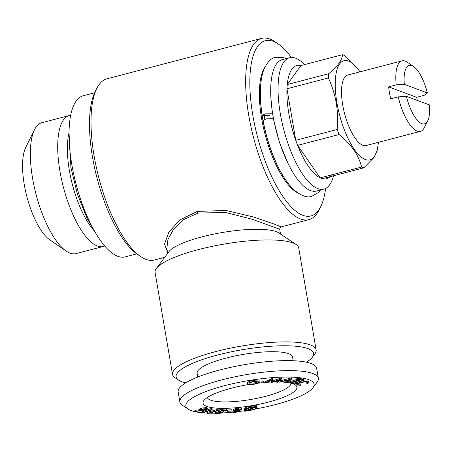 <?xml version="1.0" encoding="UTF-8"?>
<svg xmlns="http://www.w3.org/2000/svg" width="452" height="452" viewBox="0 0 452 452"><rect width="100%" height="100%" fill="white"/><g stroke="black" fill="none" stroke-linecap="round" stroke-linejoin="round"><path stroke-width="0.68" d="M288.014 163.358L279.37 142.239L273.336 118.718L266.183 118.848L263.081 120.492C266.482 138.363 271.85 154.522 279.195 168.975C283.816 177.935 288.749 184.896 293.992 189.857C301.331 195.936 307.298 198.072 311.891 196.275L318.355 192.518L320.491 189.993M269.386 115.367L262.228 115.475L265.324 113.853L272.488 113.746L270.861 97.717M325.593 188.461A90.536 31.753 -104.6 0 1 320.807 206.496L319.106 209.931A93.66 32.843 -104.6 0 1 308.931 219.632A93.66 32.843 -104.6 0 1 253.47 137.323A93.66 32.843 -104.6 0 1 261.572 38.397A93.66 32.843 -104.6 0 1 275.195 41.883L278.359 44.047A90.536 31.753 -104.6 0 1 291.354 57.438M261.572 38.397L106.938 78.806A93.66 32.843 75.4 0 0 96.756 88.513A93.66 32.843 75.4 0 0 94.089 155.787A93.66 32.843 75.4 0 0 140.668 256.555A93.66 32.843 75.4 0 0 154.29 260.041L164.697 257.324M167.449 252.075L164.539 243.967L168.884 232.068L179.924 219.881L197.287 211.412L226.017 210.468L253.651 217.05L274.257 224.107L281.178 226.887L308.931 219.632M280.5 234.068L279.675 229.226L252.199 219.271L225.672 212.48L197.953 213.073L183.535 219.683L173.506 229.339L167.907 239.617L166.839 248.515L167.664 253.357M378.358 142.335A51.251 17.973 -104.6 0 1 378.053 145.086A51.251 17.973 -104.6 0 1 353.21 147.708A51.251 17.973 -104.6 0 1 335.378 79.467A51.251 17.973 -104.6 0 1 358.329 69.602A51.251 17.973 -104.6 0 1 359.939 71.857M328.7 73.71A58.54 20.526 75.4 0 0 328.406 77.947L286.958 88.778A58.54 20.526 75.4 0 1 287.252 84.541L328.7 73.71C337.785 66.229 342.356 59.896 342.413 54.715A58.54 20.526 75.4 0 1 344.588 55.528L357.894 69.032M337.215 129.47A58.54 20.526 75.4 0 0 339.096 134.521L297.648 145.352A58.54 20.526 75.4 0 1 295.766 140.301A58.54 20.526 -104.6 0 1 286.958 88.778L295.766 140.301L337.215 129.47C337.926 119.786 337.593 110.904 336.215 102.819C334.83 94.739 332.231 86.451 328.406 77.947M331.508 174.913A58.54 20.526 -104.6 0 1 322.344 178.693A58.54 20.526 75.4 0 1 320.163 177.879A58.54 20.526 -104.6 0 1 297.648 145.352L320.163 177.879L361.611 167.048C358.685 155.081 351.181 144.239 339.096 134.521M361.611 167.048A58.54 20.526 75.4 0 0 363.792 167.862L322.344 178.693M378.053 145.086L377.409 149.849L374.07 157.443L363.792 167.862M258.448 382.906L259.358 382.94L253.809 384.307L248.899 384.516L247.685 383.68C248.397 382.652 250.77 381.816 254.815 381.172L259.979 381.03L254.736 381.465C251.442 382.002 249.521 382.686 248.967 383.516C249.018 384.273 250.685 384.437 253.979 384.014L258.448 382.906L258.278 381.906L253.804 383.013L249.334 383.087M253.979 384.014L253.804 383.013M194.998 411.642L200.253 410.405C199.422 410.077 199.925 409.625 201.773 409.054L206.897 408.58C207.801 408.913 207.304 409.382 205.394 409.981L194.998 411.642L194.919 410.354L199.744 409.665M280.008 382.172L278.997 382.121L291.828 378.906L287.721 382.556L286.749 382.511L288.065 381.307L284.161 381.109L280.008 382.172M278.867 381.358L278.997 382.121M244.662 411.173L245.911 410.625L244.125 409.891C244.447 408.924 246.577 408.077 250.527 407.348L256.448 406.416L255.081 407.015L257.081 407.749C256.764 408.721 254.623 409.574 250.651 410.309L246.735 410.665L245.543 411.196L244.662 411.173L244.521 410.343M292.981 383.352L303.507 380.205L304.128 380.347L293.602 383.494L292.981 383.352L292.811 382.352L300.422 380.075M304.128 380.347L303.959 379.347L301.987 379.607M256.448 406.416L256.278 405.416L255.38 405.399L254.018 405.992L250.357 406.348C246.408 407.077 244.272 407.924 243.956 408.89L243.961 408.953M250.577 407.614L253.386 407.342L246.724 410.269L245.396 409.681C245.634 408.896 247.357 408.212 250.577 407.614M263.821 382.714L261.832 382.912L263.821 382.714L263.691 381.635L261.685 382.053M261.623 381.991L261.798 382.991L261.663 381.912M281.652 378.866L277.856 382.206L276.777 382.256L279.675 379.861L271.573 382.494L271.652 380.205L266.595 382.714L265.539 382.765L272.641 379.273L272.709 381.872L281.652 378.866L281.483 377.872L272.754 380.799M271.443 380.307L271.573 382.494M70.614 115.316A67.642 23.724 75.4 0 0 69.196 115.559L41.85 122.707A67.642 23.724 75.4 0 0 34.499 129.713L25.719 147.465A51.511 18.063 75.4 0 0 24.25 184.467A51.511 18.063 75.4 0 0 49.867 239.893L66.212 251.08A67.642 23.724 75.4 0 0 76.055 253.595L103.401 246.453A67.642 23.724 75.4 0 0 104.757 245.967M287.252 84.541L300.964 65.546A58.54 20.526 -104.6 0 0 287.252 84.541M197.778 377.036L197.14 373.301A48.392 10.854 -9.7 0 1 243.012 354.447A48.392 10.854 -9.7 0 1 292.54 356.995L293.178 360.73M342.413 54.715L300.964 65.546M235.277 409.71L238.718 409.032C241.074 408.794 242.119 408.975 241.848 409.574L238.769 410.682L239.899 411.184L235.645 412.393C233.678 412.569 232.797 412.41 233 411.913L232.825 410.913L232.921 412.105L235.294 411.054L233.803 410.456L233.537 409.681L233.707 410.676L235.277 409.71L235.102 408.71L233.633 409.455M96.756 88.513L95.056 91.948A90.536 31.753 75.4 0 0 92.479 156.98A90.536 31.753 75.4 0 0 137.504 254.391L140.668 256.555M94.666 92.767L83.162 95.773A83.253 29.199 75.4 0 0 75.964 183.704A83.253 29.199 75.4 0 0 125.26 256.872L136.758 253.866M237.142 410.71L234.989 410.32L238.43 409.331C240.074 409.162 240.82 409.28 240.662 409.687L237.142 410.71L236.972 409.71L236.153 409.766M231.554 411.043L227.316 411.337L227.141 410.337L227.525 410.054L227.695 411.054L231.554 411.043M246.724 410.269L246.549 409.269L245.775 409.139M211.423 409.546L212.203 409.636L212.033 408.636L211.253 408.546L201.784 411.885L201.954 412.885L211.423 409.546L211.253 408.546M221.079 410.992L223.678 410.749L223.847 411.749L219.734 413.49L215.163 413.603L219.525 413.179L221.774 412.224L218.514 411.913L219.152 411.275L225.056 409.97C226.791 409.964 227.305 410.246 226.593 410.817L224.401 410.297L220.209 411.263L219.762 411.704L221.248 411.992L220.796 410.992M238.662 411.094L235.978 412.077L235.82 411.173M427.349 92.931L424.174 95.332L416.625 97.304L388.641 86.852L396.184 84.88L404.32 84.332L427.349 92.931A30.177 10.582 -104.6 0 0 413.62 66.551L407.292 62.223A36.426 12.775 -104.6 0 0 401.992 60.867L347.707 75.055A36.426 12.775 -104.6 0 0 344.554 113.52A36.426 12.775 -104.6 0 0 366.12 145.533L420.411 131.346A36.426 12.775 -104.6 0 1 398.235 96.881L390.692 98.847A36.426 12.775 75.4 0 1 388.641 86.852M227.316 411.337L227.695 411.054M215.768 413.269L215.598 412.269L214.994 412.603L215.163 413.603M68.902 133.402A60.359 21.165 75.4 0 0 94.411 231.034M259.979 381.03L259.81 380.03L254.645 380.177C250.6 380.816 248.221 381.652 247.515 382.68L247.662 383.889L247.515 382.68M254.815 381.172L254.645 380.177M396.184 84.88A36.426 12.775 -104.6 0 1 401.992 60.867M417.309 100.412A36.426 12.775 75.4 0 0 416.625 97.304M427.767 120.701A30.177 10.582 -104.6 0 1 406.371 96.327L429.4 104.926A30.177 10.582 -104.6 0 1 427.767 120.701L424.371 127.571A36.426 12.775 -104.6 0 1 420.411 131.346M185.761 382.838A69.727 15.639 -9.7 0 1 178.563 380.126L175.082 377.799A72.845 16.34 -9.7 0 1 172.523 374.42A72.845 16.34 -9.7 0 1 215.92 351.537A72.845 16.34 -9.7 0 1 316.134 349.876A72.845 16.34 -9.7 0 1 314.841 353.91L312.332 357.261A69.727 15.639 -9.7 0 1 306.445 362.21M172.523 374.42L155.092 272.454A72.845 16.34 -9.7 0 1 156.386 268.42A72.845 16.34 -9.7 0 1 198.49 249.572A72.845 16.34 -9.7 0 1 296.145 244.532A72.845 16.34 -9.7 0 1 298.704 247.911L316.134 349.876M235.978 412.077L234.176 411.8L236.904 410.998L238.752 411.196M204.762 408.806L204.812 409.84L201.01 409.964M201.247 409.659L201.332 410.167L202.355 409.201L206.152 409.077M201.925 412.727A65.043 14.588 -9.7 0 1 191.038 410.535A65.043 14.588 -9.7 0 1 188.145 409.111L182.342 405.229A70.246 15.752 -9.7 0 1 179.873 401.975A70.246 15.752 -9.7 0 1 246.459 374.606A70.246 15.752 -9.7 0 1 318.355 378.301A70.246 15.752 -9.7 0 1 317.106 382.194L312.925 387.782A65.043 14.588 -9.7 0 1 255.662 408.941M318.355 378.301L316.643 368.307A70.246 15.752 170.3 0 0 244.752 364.611A70.246 15.752 170.3 0 0 178.161 391.974L179.873 401.975M220.265 409.642L221.231 409.676L208.112 413.529L207.14 413.495L220.265 409.642L220.096 408.642L206.971 412.495L207.14 413.495M220.096 408.642L221.062 408.676L221.231 409.676M285.376 380.799L288.472 380.951L289.947 379.635L285.376 380.799M404.32 84.332A30.177 10.582 -104.6 0 1 413.62 66.551M212.203 409.636L203.66 412.648L204.886 412.795L201.954 412.885M188.145 409.111A65.043 14.588 -9.7 0 1 247.51 380.759A65.043 14.588 -9.7 0 1 312.925 387.782M244.588 410.744A65.043 14.588 -9.7 0 1 239.577 411.41M232.938 412.156A65.043 14.588 -9.7 0 1 220.813 413.038M215.095 413.201A65.043 14.588 -9.7 0 1 209.355 413.168M207.072 413.088A65.043 14.588 -9.7 0 1 204.236 412.919M299.422 379.934L290.608 382.912L289.845 382.804L298.665 379.827L297.004 379.595L296.828 378.595L297.778 378.273L301.857 378.849L302.032 379.849L301.083 380.166L299.422 379.934M226.751 409.371L226.593 410.817M226.418 409.817C227.136 409.246 226.621 408.964 224.887 408.97L221.197 409.478M225.056 409.97L224.887 408.97M156.386 268.42L168.935 251.662A57.234 12.837 -9.7 0 1 202.016 236.854A57.234 12.837 -9.7 0 1 278.743 232.893L296.145 244.532M333.565 175.76A67.902 23.815 -104.6 0 1 323.92 189.094A67.902 23.815 -104.6 0 1 283.715 129.419A67.902 23.815 -104.6 0 1 289.585 57.703A67.902 23.815 -104.6 0 1 304.524 64.613M296.958 379.347L289.675 381.804L289.845 382.804M207.361 397.489A42.409 9.509 170.3 0 0 265.652 396.314A42.409 9.509 170.3 0 0 290.941 383.206M250.148 407.687L246.549 409.269M263.098 382.539L262.928 381.539M206.728 407.58L206.897 408.58L207.361 408.885L207.191 407.885L206.728 407.58L201.603 408.054C199.756 408.625 199.247 409.077 200.083 409.405M255.549 406.399L255.38 405.399M254.193 406.992L254.018 405.992M231.938 410.766L231.769 409.766L227.525 410.054M265.539 382.765L265.369 381.765L272.466 378.279L272.641 379.273M204.643 408.84L202.236 409.241M195.094 411.354L194.919 410.354M286.749 382.511L286.862 381.245M406.371 96.327L398.235 96.881M291.828 378.906L291.433 377.9L279.285 381.002M241.769 408.337L241.848 409.574M241.673 408.574C241.944 407.975 240.905 407.794 238.543 408.032L235.102 408.71M238.718 409.032L238.543 408.032M300.84 384.957L300.467 385.285L296.393 384.963L295.947 384.522L296.749 383.635L300.371 382.381C304.264 381.533 306.998 381.409 308.575 382.008L308.993 382.432L307.891 383.488L306.874 383.499L307.433 382.29C306.106 381.81 303.857 381.923 300.693 382.618C297.687 383.42 296.631 384.121 297.512 384.714L300.84 384.957L300.67 383.957L297.343 383.714M297.162 384.364L297.512 384.714L297.382 383.94M306.874 383.499L306.705 382.499L307.207 382.2M225.695 410.563L225.503 410.845L225.424 410.382M323.92 189.094L316.564 191.021A67.902 23.815 -104.6 0 1 276.353 131.34A67.902 23.815 -104.6 0 1 282.229 59.624L289.585 57.703M239.249 409.269L236.972 409.71M250.668 410.026L247.577 410.303L254.29 407.365L255.804 407.958C255.572 408.732 253.86 409.422 250.668 410.026L250.487 409.026L255.244 407.506M178.563 380.126A69.727 15.639 -9.7 0 1 217.649 354.995A69.727 15.639 -9.7 0 1 288.043 345.808A69.727 15.639 -9.7 0 1 312.332 357.261M288.314 380.047L288.472 380.951M308.993 382.432L308.4 381.008L301.834 381.03M308.575 382.008L308.4 381.008M221.248 411.992L223.847 411.749M300.218 381.516L300.371 382.381M296.727 382.561L295.772 383.522L295.947 384.522M296.749 383.635L296.58 382.641M200.253 410.405L199.654 409.128M205.835 408.874L204.812 409.84M281.833 378.861L281.483 377.872M272.816 379.268L272.466 378.279M69.196 115.559A67.642 23.724 75.4 0 0 63.348 187.004A67.642 23.724 75.4 0 0 103.401 246.453M297.004 379.595L297.953 379.273L302.032 379.849M297.953 379.273L297.778 378.273M285.314 179.399A67.902 23.815 -104.6 0 1 260.657 85.061M264.827 119.271A62.178 21.809 -104.6 0 1 264.301 116.068M277.358 380.635L276.607 381.256L276.777 382.256M204.886 412.795L204.796 412.247M307.767 382.629L307.433 382.29M257.069 407.676L256.425 406.263M259.358 382.94L259.188 381.946L258.278 381.906M297.456 192.71A67.902 23.815 -104.6 0 1 265.041 134.3A67.902 23.815 -104.6 0 1 264.736 67.495M239.797 410.009L239.899 411.184M219.152 411.275L218.994 410.337M256.905 406.71L257.081 407.749M34.499 129.713A67.642 23.724 75.4 0 0 32.572 178.297A67.642 23.724 75.4 0 0 66.212 251.08M250.527 407.348L250.357 406.348M218.768 410.405L218.339 410.913L218.514 411.913M291.602 378.9L291.433 377.9M219.525 413.179L219.378 412.292M218.87 412.19L215.598 412.269M233.667 410.456L232.825 410.913M303.507 380.205L303.337 379.205M320.807 206.496A90.536 31.753 -104.6 0 1 257.357 136.306A90.536 31.753 -104.6 0 1 278.359 44.047M248.809 384.499A47.613 10.678 170.3 0 0 203.886 400.523A47.613 10.678 170.3 0 0 251.764 405.659A47.613 10.678 170.3 0 0 295.224 384.906A47.613 10.678 170.3 0 0 293.105 383.861A47.613 10.678 170.3 0 0 287.506 382.545M286.737 382.443A47.613 10.678 170.3 0 0 280.788 381.974M278.963 381.923A47.613 10.678 170.3 0 0 278.212 381.912M276.72 381.9A47.613 10.678 170.3 0 0 273.409 381.957M271.494 382.025A47.613 10.678 170.3 0 0 267.533 382.251M265.477 382.403A47.613 10.678 170.3 0 0 263.849 382.545M261.753 382.748A47.613 10.678 170.3 0 0 259.132 383.036M201.773 409.054L201.603 408.054M197.287 211.412A2.079 0.734 -104.7 0 1 197.869 213.095M286.156 58.596L283.15 57.466L275.584 57.325C270.697 58.042 266.556 62.771 263.16 71.523C259.753 82.806 259.442 97.457 262.228 115.475M358.329 69.602L357.899 69.026M279.675 229.226C280.347 227.266 280.845 226.486 281.178 226.887M95.027 231.938L87.27 218.695L77.461 194.337L70.924 167.607L68.998 132.312"/></g></svg>
